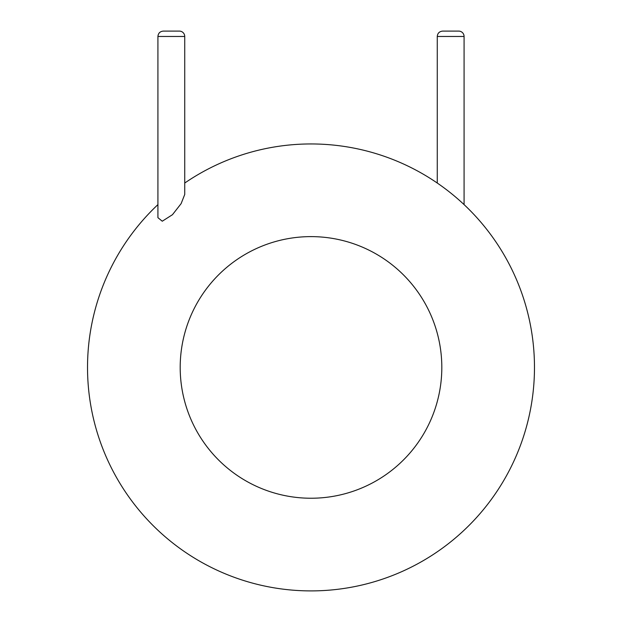 <?xml version="1.0" encoding="UTF-8"?>
<svg xmlns="http://www.w3.org/2000/svg" width="622" height="622" viewBox="0 0 622 622"><rect width="100%" height="100%" fill="white"/><g stroke="black" fill="none" stroke-linecap="round" stroke-linejoin="round"><path stroke-width="0.93" d="M534.477 367.423A223.477 223.477 0 0 1 222.311 572.551A223.477 223.477 0 0 1 157.918 204.615A223.477 223.477 0 0 0 222.311 572.551A223.477 223.477 0 0 0 534.477 367.423A223.477 223.477 0 0 0 184.734 183.039A223.477 223.477 0 0 1 534.477 367.423M157.918 217.677L162.264 221.214L172.465 214.699L181.126 203.627L184.734 194.461L184.734 36.465A5.365 5.365 0 0 0 179.377 31.1L163.283 31.1C160.025 31.419 158.237 33.207 157.918 36.465L157.918 217.677M464.082 204.615L464.082 36.465A5.365 5.365 0 0 0 458.717 31.1L442.623 31.1C439.342 31.45 437.554 33.238 437.266 36.465L437.266 183.039M441.814 367.423A130.814 130.814 0 0 1 245.597 480.713A130.814 130.814 0 0 1 245.597 254.141A130.814 130.814 0 0 1 441.814 367.423M184.734 36.465L157.918 36.465M464.082 36.465L437.266 36.465"/></g></svg>
